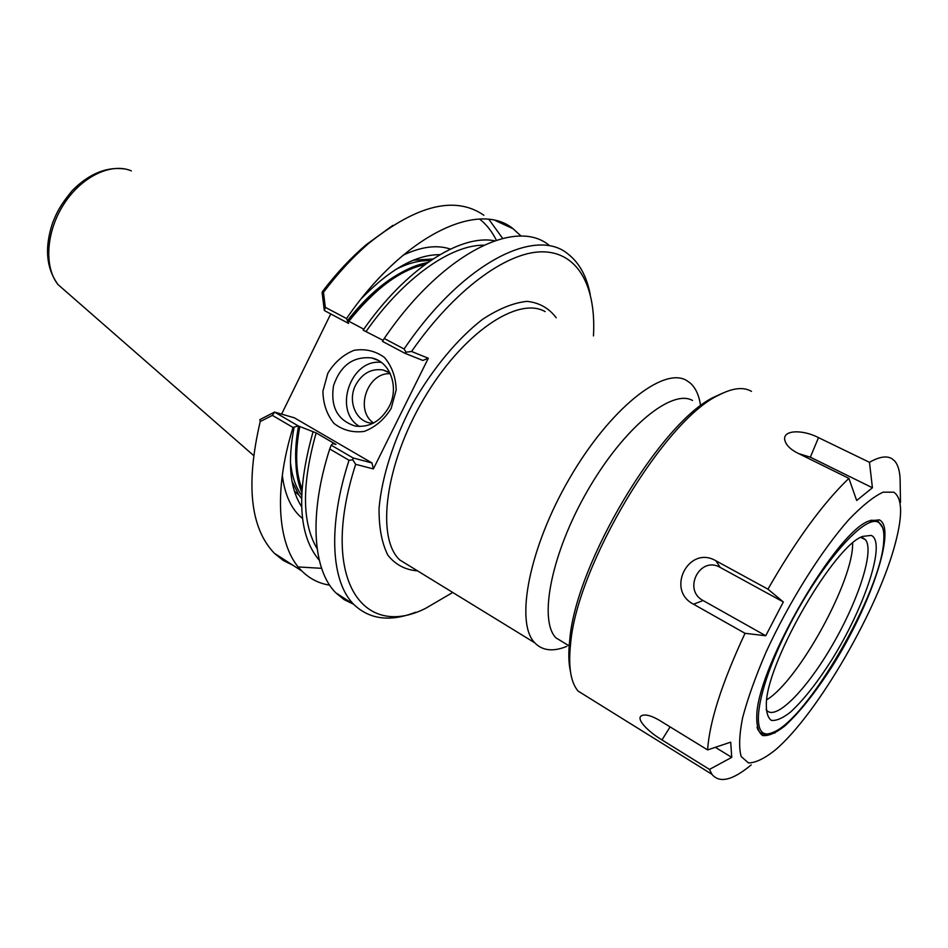 <?xml version="1.0" encoding="UTF-8"?>
<svg xmlns="http://www.w3.org/2000/svg" width="948" height="948" viewBox="0 0 948 948"><rect width="100%" height="100%" fill="white"/><g stroke="black" fill="none" stroke-linecap="round" stroke-linejoin="round"><path stroke-width="1.42" d="M452.741 592.464L425.522 608.403C362.373 640.149 318.824 578.363 355.678 464.33L373.382 468.916L428.306 358.249L411.574 351.483C454.068 290.207 505.865 252.393 541.355 251.824C576.953 251.374 595.237 284.459 593.649 331.741L593.46 335.924M700.501 405.175C699.008 395.245 695.631 387.898 690.357 383.122L686.494 380.421C663.422 366.497 609.943 408.576 569.594 478.278C529.02 547.814 514.847 622.717 534.719 642.78C542.422 650.778 553.134 651.963 566.857 646.358M692.502 400.459C671.741 388.621 623.867 427.536 587.76 490.306C551.452 552.921 538.346 620.028 555.919 637.85L564.925 643.313M323.469 292.339L322.107 292.482L324.323 310.529L348.615 323.422L346.53 318.552L325.306 307.33L323.469 292.339C338.116 272.941 353.462 256.41 369.507 242.747C417.345 204.78 455.467 195.62 483.871 215.255M488.943 219.438L502.641 238.398M346.53 318.552C403.718 235.08 478.598 200.229 513.081 228.729L521.175 236.159M496.337 240.211C492.048 231.537 486.478 224.498 479.641 219.083M392.804 225.399L366.177 244.726C351.021 257.631 336.504 273.154 322.628 291.32L322.107 292.482M321.597 568.326L298.241 566.951M293.062 565.328L283.179 560.41L274.399 553.324C250.308 528.202 245.579 484.286 260.226 421.564L272.384 415.366L293.027 427.465L298.241 425.925L274.565 412.072L259.894 419.609L260.226 421.564M329.667 585.165C318.955 583.494 309.676 578.766 301.855 570.992C278.013 547.826 272.74 492.569 293.027 427.465M272.384 415.366L274.612 412.119M274.565 412.072L294.342 417.819L371.995 462.968L373.382 468.916M324.37 310.565L325.306 307.33M389.19 406.55C380.942 421.161 369.649 427.69 355.334 426.102C337.642 420.474 330.366 407.036 333.495 385.812C340.439 365.407 353.189 356.116 371.735 357.941C390.019 361.461 399.44 387.092 389.19 406.55M391.169 408.41L396.181 390.019C395.849 377.162 391.951 366.307 384.461 357.479C375.361 350.879 365.205 348.497 353.995 350.333C343.164 354.742 334.454 362.385 327.842 373.239L322.924 391.169C323.114 403.73 326.787 414.477 333.969 423.412C342.832 430.262 352.929 432.916 364.269 431.399C375.337 427.157 384.307 419.502 391.169 408.41M381.357 362.42C350.63 358.249 332.665 411.1 359.588 426.505M428.306 358.249L422.844 360.453L404.903 353.284L382.471 341.387L384.236 338.495C441.946 253.531 516.032 217.305 549.2 245.39M363.807 329.193L347.347 320.471M281.615 414.122L330.734 313.942M301.594 495.271C295.432 486.822 291.688 475.481 290.384 461.273M395.577 269.564C408.268 263.034 419.834 260.108 430.285 260.771M301.618 506.659C289.946 488.718 287.445 462.209 294.117 427.145M361.295 298.703C389.818 269.256 416.018 254.574 439.884 254.668M371.995 462.968L353.083 457.955L331.231 445.193L332.831 443.593L335.947 444.446L316.146 432.916L298.241 425.925M450.395 249.099C437.075 244.56 421.291 246.61 403.054 255.225M282.303 475.28C284.827 495.294 291.581 509.704 302.554 518.509M319.286 560.244C298.158 535.359 296.06 492.616 312.982 432.027M331.231 445.193L329.714 448.961L349.03 460.278C327.498 526.448 331.148 581.847 353.687 604.326C369.483 619.506 390.126 622.149 415.615 612.23M329.714 448.961C308.61 514.764 312.84 570.115 335.829 592.844L344.112 599.634L353.509 604.208M349.03 460.278L352.786 459.827L355.678 464.33M383.099 340.356L363.143 330.153C405.732 268.651 460.313 233.966 494.583 240.792M590.177 294.117C586.622 276.188 579.287 262.857 568.172 254.135C535.715 226.276 462.067 263.248 404.097 348.994L384.236 338.495M411.574 351.483L406.052 352.206L404.097 348.994M406.052 352.206L404.903 353.284M353.083 457.955L352.786 459.827M432.916 259.005L413.364 260.214M292.043 481.3L298.893 495.069L301.523 498.447M390.315 373.725C367.397 372.043 354.374 410.366 373.583 422.998M390.007 373.062L383.004 369.981C371.379 368.286 362.266 373.311 355.642 385.054C347.584 400.352 355.299 420.758 370.265 423.021L372.931 423.329M366.153 331.373C403.647 277.859 450.833 244.916 483.705 245.188M317.153 548.702C301.95 523.178 301.618 484.582 316.146 432.916M872.421 487.77L856.672 500.497L848.898 478.361L797.232 452.883C790.762 449.506 786.745 445.679 785.181 441.401C780.844 429.728 802.257 429.077 818.503 437.632L869.47 462.316L872.421 487.77L810.339 457.185L818.503 437.632M798.761 453.63L810.339 457.185M783.332 601.956L765.747 635.753L703.096 600.534C682.347 589.869 700.062 555.445 720.196 567.425L783.332 601.956L767.951 589.17C796.047 540.123 823.03 503.187 848.898 478.361M765.747 635.753L745.033 633.311L693.533 604.208C665.496 590.059 688.781 544.721 715.93 560.801L767.951 589.17M731.749 757.357L709.483 769.409L661.977 739.938C648.017 731.595 635.018 718.371 641.903 715.562C645.564 714.117 651.276 715.633 659.05 720.101L707.599 749.915L730.695 742.154L731.749 757.357L715.337 747.32M774.919 733.1L773.378 732.188M900.493 502.499L900.126 480.15C899.925 471.298 898.088 464.899 894.604 460.941L892.056 458.785C886.83 455.514 879.306 456.687 869.47 462.316M588.696 697.669L578.079 691.068C570.601 682.228 568.125 666.29 570.66 643.242C577.154 564.972 664.584 419.715 718.809 395.115C732.591 387.922 743.481 386.677 751.468 391.37M751.219 764.882C732.579 780.405 719.473 783.546 711.901 774.279L709.483 769.409M707.599 749.915C709.471 721.724 721.949 682.856 745.033 633.311M893.81 492.202C902.235 497.984 902.816 514.752 895.54 542.517C878.784 608.071 817.449 714.354 775.156 750.105C764.479 758.578 755.592 762.844 748.47 762.927L741.206 756.563C738.741 747.984 739.203 735.091 742.58 717.897C747.699 698.534 755.497 676.659 765.984 652.283C788.831 602.407 821.229 550.764 848.922 519.54C862.218 505.711 873.606 496.586 883.086 492.166L893.81 492.202M852.608 543.145C853.852 580.152 798.512 681.008 766.624 699.825M723.407 392.839L714.626 396.809C661.408 420.971 576.135 562.626 569.807 639.272C568.314 652.236 568.527 663.008 570.459 671.587M860.5 537.516L863.035 537.966L865.477 539.744C874.601 550.717 858.378 600.463 832.415 645.031C806.594 689.765 775.215 721.831 766.411 709.945L766.114 709.507M871.212 535.407C886.629 541.794 864.623 607.597 831.242 660.673C816.726 683.378 803.063 700.584 790.265 712.292C782.479 718.323 776.175 721.013 771.328 720.35C767.572 717.6 765.925 711.403 766.399 701.745C768.887 658.208 834.832 545.42 862.68 536.402L871.212 535.407M878.121 522.194C882.529 524.363 884.413 530.43 883.761 540.419C882.043 590.9 806.428 721.748 772.075 732.721C749.631 742.272 754.821 694.398 786.947 630.408C818.799 566.394 864.09 514.183 878.121 522.194M870.608 520.298L877.54 520.428L882.541 527.455M769.48 733.503C763.164 735.53 759.016 733.468 757.025 727.282M879.341 519.871C896.938 528.178 870.892 604.931 832.237 666.266C815.399 692.561 799.531 712.517 784.636 726.132C775.559 733.171 768.188 736.288 762.536 735.494C758.139 732.259 756.243 724.924 756.836 713.5C759.881 662.711 836.646 531.532 868.972 520.985L879.341 519.871M556.203 317.781C548.987 308.147 539.258 302.673 527.052 301.357C513.603 302.72 498.755 308.728 482.508 319.381C457.706 338.531 432.774 368.488 412.558 403.872C393.621 439.943 381.819 477.045 379.07 508.187C378.856 527.574 381.819 543.263 387.933 555.279C395.636 564.818 405.507 570.009 417.535 570.862M411.657 567.248L399.748 559.948C375.894 537.777 385.03 464.378 423.768 398.883C462.245 333.198 517.916 295.859 545.124 311.596M301.725 492.225C294.804 475.446 293.951 453.476 299.177 426.316M348.354 321.005C375.42 287.007 401.893 267.502 427.773 262.513M399.084 273.794C381.369 283.772 364.174 299.367 347.525 320.566M298.561 426.055C296.108 439.066 295.195 451.047 295.823 461.972M67.498 292.861L58.041 284.601C43.845 266.969 46.061 231.442 64.002 203.927C81.801 176.316 111.52 162.345 131.357 170.877M703.096 600.534L693.533 604.208M720.196 567.425L715.93 560.801M670.106 726.891L661.977 739.938M534.719 642.78L411.325 567.046M555.919 637.85L570.305 646.583M495.377 220.564L513.081 228.729M366.177 244.726L369.507 242.747M274.399 553.324L301.855 570.992M378.205 360.394L371.735 357.941M301.938 488.647C295.729 473.005 295.006 452.303 299.781 426.564M348.864 321.277C374.934 288.725 400.222 269.872 424.728 264.717M335.829 592.844L353.687 604.326M253.519 455.419L58.041 284.601C46.132 268.13 44.355 247.464 52.709 222.614C56.833 212.399 59.843 205.704 72.356 190.441C89.337 173.496 107.017 166.362 125.409 169.052M281.71 480.055L283.179 481.323M294.413 491.147L298.893 495.069M387.993 371.841L383.004 369.981M711.901 774.279L578.079 691.068M569.807 639.272L570.66 643.242M714.626 396.809L718.809 395.115M865.477 539.744L861.151 537.54"/></g></svg>
